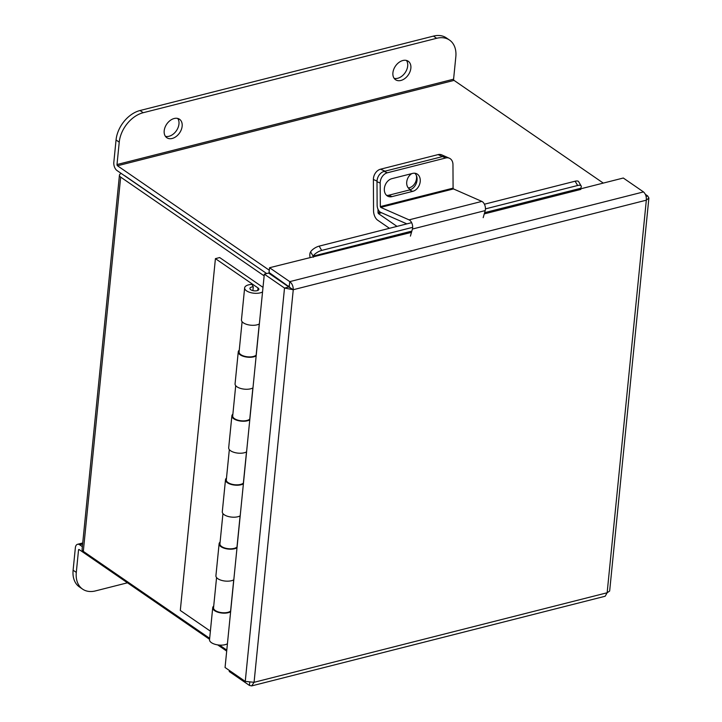 <?xml version="1.0" encoding="UTF-8"?>
<svg xmlns="http://www.w3.org/2000/svg" width="722" height="722" viewBox="0 0 722 722"><rect width="100%" height="100%" fill="white"/><g stroke="black" fill="none" stroke-linecap="round" stroke-linejoin="round"><path stroke-width="1.08" d="M603.285 183.09L454.057 80.395A0.939 0.523 75.8 0 1 453.587 79.185L117 164.544L119.238 142.171L116.052 139.978L113.823 162.36A6.299 3.556 -104.2 0 0 117 170.536L266.689 273.557L124.78 175.735M264.153 275.858L120.664 177.107A6.299 2.816 5.7 0 1 119.437 175.202L82.082 549.46A6.299 2.816 -174.3 0 0 83.31 551.364L209.669 638.32M219.506 645.098L226.798 650.116M121.269 173.479A6.299 2.816 5.7 0 0 119.437 175.202M262.998 287.437A9.81 4.386 5.7 0 0 262.257 286.86L219.678 257.555L215.418 258.638L180.301 610.46L210.382 631.163M252.908 290.632L253.287 286.815A4.494 2.004 5.7 0 0 249.938 288.403A4.494 2.004 5.7 0 0 254.207 290.849A4.494 2.004 5.7 0 0 258.873 289.296A4.494 2.004 5.7 0 0 257.998 287.943L215.418 258.638M253.287 286.815L251.96 284.396A9.81 4.386 5.7 0 0 244.641 287.879A9.81 4.386 5.7 0 0 251.373 292.798A9.81 4.386 5.7 0 0 262.546 291.932M259.351 323.916A9.81 4.386 -174.3 0 1 248.188 324.783A9.81 4.386 -174.3 0 1 241.455 319.864L244.641 287.879M256.166 355.901A9.81 4.386 -174.3 0 1 244.993 356.758A9.81 4.386 -174.3 0 1 238.26 351.849A9.81 4.386 -174.3 0 1 239.253 350.179M252.971 387.885A9.81 4.386 -174.3 0 1 241.798 388.743A9.81 4.386 -174.3 0 1 235.065 383.833L238.26 351.849M249.776 419.87A9.81 4.386 -174.3 0 1 238.603 420.727A9.81 4.386 -174.3 0 1 231.879 415.818A9.81 4.386 -174.3 0 1 232.872 414.148M246.581 451.855A9.81 4.386 -174.3 0 1 235.417 452.712A9.81 4.386 -174.3 0 1 228.684 447.802L231.879 415.818M243.395 483.839A9.81 4.386 -174.3 0 1 232.222 484.697A9.81 4.386 -174.3 0 1 225.49 479.787A9.81 4.386 -174.3 0 1 226.491 478.117M240.2 515.824A9.81 4.386 -174.3 0 1 229.027 516.681A9.81 4.386 -174.3 0 1 222.295 511.772L225.49 479.787M237.006 547.808A9.81 4.386 -174.3 0 1 225.833 548.666A9.81 4.386 -174.3 0 1 219.109 543.756A9.81 4.386 -174.3 0 1 220.102 542.087M233.811 579.793A9.81 4.386 -174.3 0 1 222.647 580.65A9.81 4.386 -174.3 0 1 215.914 575.741L219.109 543.756M227.43 643.762A9.81 4.386 -174.3 0 1 216.257 644.62A9.81 4.386 -174.3 0 1 209.524 639.71L212.719 607.725A9.81 4.386 -174.3 0 1 213.721 606.056M230.625 611.778A9.81 4.386 -174.3 0 1 219.452 612.635A9.81 4.386 -174.3 0 1 212.719 607.725M259.261 323.97L256.148 355.152A8.98 4.016 -174.3 0 1 253.341 356.488A8.98 4.016 -174.3 0 1 243.819 356.045A8.98 4.016 -174.3 0 1 239.081 351.93L242.096 321.696M252.871 387.94L249.758 419.121A8.98 4.016 -174.3 0 1 246.96 420.457A8.98 4.016 -174.3 0 1 237.43 420.014A8.98 4.016 -174.3 0 1 232.701 415.899L235.715 385.665M246.491 451.909L243.377 483.09A8.98 4.016 -174.3 0 1 240.57 484.417A8.98 4.016 -174.3 0 1 231.049 483.984A8.98 4.016 -174.3 0 1 226.311 479.868L229.334 449.635M240.101 515.878L236.987 547.059A8.98 4.016 -174.3 0 1 234.19 548.386A8.98 4.016 -174.3 0 1 224.659 547.953A8.98 4.016 -174.3 0 1 219.93 543.837L222.945 513.604M216.564 577.573L213.541 607.807A8.98 4.016 5.7 0 0 218.279 611.913A8.98 4.016 5.7 0 0 227.8 612.355A8.98 4.016 5.7 0 0 230.607 611.029L233.72 579.847M580.506 188.866L623.303 178.018L643.492 191.917C645.612 193.839 646.56 196.592 646.325 200.184L293.258 289.721L284.513 288.051L288.818 286.968L293.258 289.721C293.267 286.192 292.094 283.493 289.748 281.634L269.55 267.727L411.486 232.358M290.082 287.536L269.071 272.51L269.55 267.727M648.888 198.018L609.657 591.029L607.148 592.762L646.325 200.184L648.888 198.018L647.679 195.951L645.369 194.362M251.671 685.9L254.072 682.308L607.148 592.762L605.171 596.246L251.671 685.9L249.442 685.431L229.244 671.532L229.352 670.449M647.679 195.951L646.082 196.357M643.492 191.917L289.748 281.634L289.269 286.408M249.442 685.431L249.713 682.678M293.258 289.721L254.072 682.308L245.254 681.397L225.056 667.498L264.324 274.152L268.62 273.069L288.818 286.968M245.254 681.397L284.513 288.051L264.324 274.152M411.838 231.112L313.113 256.157L313.357 257.249M313.113 256.157L310.595 251.87A6.011 3.393 -104.2 0 0 310.117 257.438M484.263 213.902L580.813 189.417L580.569 188.325L484.615 212.656M484.408 204.218L575.118 181.213A7.184 2.717 -30.4 0 1 578.629 181.655L581.147 185.933A7.184 2.717 149.6 0 1 580.705 188.117L580.569 188.325M310.731 251.662A7.184 2.717 -30.4 0 1 319.169 246.13L411.63 222.674M581.147 185.933A7.184 2.717 149.6 0 0 577.636 185.5L575.118 181.213M319.169 246.13L321.687 250.417L412.668 227.34M485.446 208.884L577.636 185.5M321.687 250.417A7.184 2.717 149.6 0 0 313.249 255.949M416.359 175.464A8.98 6.787 -66.3 0 1 409.437 187.729A8.98 6.787 -66.3 0 1 408.255 187.91M380.377 212.214L378.03 212.81L378.355 213.55L397.01 226.392M377.019 181.096L373.382 179.498L373.554 210.842A8.123 4.576 -104.2 0 0 377.696 220.21L389.456 228.305M378.03 212.81L378.012 209.254M373.382 179.498A8.98 6.787 -66.3 0 1 380.53 169.201L438.064 154.616A8.98 6.787 -66.3 0 1 441.729 154.86L446.205 156.827A8.98 6.787 113.7 0 0 442.541 156.584A8.98 6.787 -66.3 0 1 446.205 156.827L449.391 158.235A8.98 6.787 113.7 0 0 445.727 157.983L438.064 154.616M411.802 173.614A8.98 6.787 113.7 0 0 406.73 181.989A8.98 6.787 113.7 0 0 410.249 189.444A8.98 6.787 113.7 0 0 410.61 189.588M380.53 169.201L385.016 171.168L442.541 156.584L384.149 171.394L387.335 172.793L445.727 157.983M380.313 206.6L380.702 207.385L409.067 219.858L481.845 201.402L453.479 188.929L453.082 188.144L380.313 206.6L380.187 183.09L377.001 181.682L377.128 205.201A5.966 3.366 -104.2 0 0 380.729 212.394L406.856 223.892M449.391 158.235A8.98 6.787 113.7 0 1 452.965 164.634L453.082 188.144M414.78 173.226A9.521 7.202 -66.3 0 1 416.54 182.603A9.521 7.202 -66.3 0 1 409.509 189.967L388.797 195.22A9.521 7.202 -66.3 0 1 386.622 195.391M377.001 181.682A8.98 6.787 -66.3 0 1 384.149 171.394M412.695 191.366A9.521 7.202 113.7 0 0 420.014 182.883A9.521 7.202 113.7 0 0 416.486 173.668A9.521 7.202 113.7 0 0 412.605 173.406L391.893 178.659A9.521 7.202 113.7 0 0 384.573 187.142A9.521 7.202 113.7 0 0 388.102 196.357A9.521 7.202 113.7 0 0 391.983 196.619L412.695 191.366L409.509 189.967M387.335 172.793A8.98 6.787 113.7 0 0 380.187 183.09M481.845 201.402A5.966 3.366 75.8 0 1 485.202 210.589L483.189 217.665M410.421 236.121L412.424 229.045A5.966 3.366 -104.2 0 0 409.067 219.858M177.738 118.453A11.209 7.789 -55.5 0 1 177.585 128.696A11.209 7.789 -55.5 0 1 168.993 136.278A11.209 7.789 -55.5 0 1 165.428 136.341M172.179 138.471A11.209 7.789 -55.5 0 1 166.818 137.721A11.209 7.789 -55.5 0 1 165.022 127.361A11.209 7.789 -55.5 0 1 174.164 118.516A11.209 7.789 -55.5 0 1 179.525 119.256A11.209 7.789 -55.5 0 1 181.321 129.626A11.209 7.789 -55.5 0 1 172.179 138.471M406.459 60.44A11.209 7.789 -55.5 0 1 406.305 70.693A11.209 7.789 -55.5 0 1 397.714 78.274A11.209 7.789 -55.5 0 1 394.14 78.337M400.89 80.467A11.209 7.789 -55.5 0 1 395.53 79.718A11.209 7.789 -55.5 0 1 393.743 69.348A11.209 7.789 -55.5 0 1 402.885 60.504A11.209 7.789 -55.5 0 1 408.246 61.253A11.209 7.789 -55.5 0 1 410.033 71.613A11.209 7.789 -55.5 0 1 400.89 80.467M288.538 286.778L288.62 285.966M117 164.544A0.939 0.523 -104.2 0 0 117.478 165.762L269.297 270.245M116.052 139.978A26.949 18.718 -55.5 0 1 140.023 110.52L433.462 36.1A26.949 18.718 -55.5 0 1 446.349 37.887L449.526 40.08A26.949 18.718 124.5 0 1 455.826 56.803L453.587 79.185M449.526 40.08A26.949 18.718 124.5 0 0 436.648 38.293L433.462 36.1M140.023 110.52L143.209 112.713L436.648 38.293M143.209 112.713A26.949 18.718 124.5 0 0 119.238 142.171M82.362 546.662L79.646 544.794A6.299 3.556 -104.2 0 0 77.534 544.298A6.299 3.556 -104.2 0 0 75.35 547.836L73.112 570.209L76.297 572.402L78.527 550.02L79.474 549.785M226.699 651.109L217.665 644.89M209.57 639.313L79.167 549.568A0.939 0.523 -104.2 0 0 78.527 550.02M76.297 572.402A26.949 18.718 124.5 0 0 82.588 589.125L79.411 586.932A26.949 18.718 -55.5 0 1 73.112 570.209M127.451 582.807L95.475 590.912A26.949 18.718 124.5 0 1 82.588 589.125M83.31 551.364L120.664 177.107M257.998 287.943L257.745 290.461M378.355 213.55L381.532 212.746M380.702 207.385L453.479 188.929M412.424 229.045L485.202 210.589M388.797 195.22L391.983 196.619M117.478 165.762L454.057 80.395M82.624 544.036L79.646 544.794M77.534 544.298L82.732 542.98"/></g></svg>
